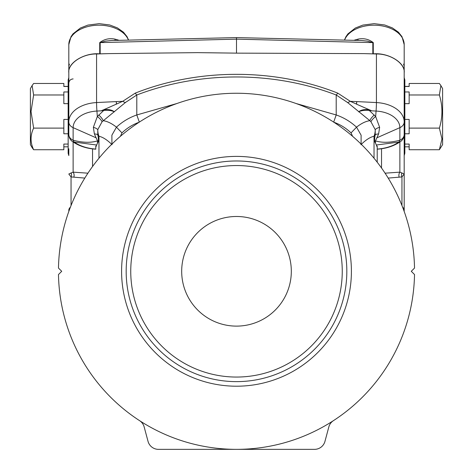 <?xml version="1.0" encoding="UTF-8"?>
<svg xmlns="http://www.w3.org/2000/svg" width="473" height="473" viewBox="0 0 473 473"><rect width="100%" height="100%" fill="white"/><g stroke="black" fill="none" stroke-linecap="round" stroke-linejoin="round"><path stroke-width="0.71" d="M130.749 271.301A105.751 105.751 0 0 1 289.375 179.716A105.751 105.751 0 0 1 289.375 362.886A105.751 105.751 0 0 1 130.749 271.301M181.685 271.301A54.815 54.815 0 0 1 263.91 223.83A54.815 54.815 0 0 1 263.91 318.772A54.815 54.815 0 0 1 181.685 271.301M414.519 274.535A178.049 178.049 0 0 1 236.5 449.35A178.049 178.049 0 0 1 58.481 274.535L61.715 271.301L58.481 268.061A178.049 178.049 0 0 1 236.5 93.252A178.049 178.049 0 0 1 414.519 268.061L411.285 271.301L414.519 274.535M99.726 53.863C84.596 52.42 67.385 62.885 68.81 72.659L68.81 72.777C67.692 63.63 82.332 53.721 96.575 53.981L108.967 53.609L99.726 53.863L99.726 42.611C104.208 39.182 109.257 38.011 114.874 39.105L118.699 40.187M354.301 40.187L358.126 39.105C363.725 38.011 368.774 39.176 373.274 42.611L373.274 53.863C388.404 52.42 405.615 62.885 404.19 72.659L404.19 72.777C405.308 63.63 390.668 53.721 376.425 53.981L364.033 53.609L372.83 53.869L372.83 42.605L236.5 39.141L100.17 42.605L100.17 53.869M373.274 53.863L372.83 53.869M148.031 441.35L144.17 426.948A10.79 10.79 0 0 0 139.618 420.686A10.79 10.79 0 0 1 144.17 426.948L148.031 441.35A10.79 10.79 0 0 0 158.455 449.35L314.545 449.35A10.79 10.79 0 0 0 324.969 441.35L328.83 426.948A10.79 10.79 0 0 1 333.382 420.686M296.057 103.504L336.202 114.951C343.8 117.594 350.582 121.673 356.541 127.178C361.171 123.471 365.611 121.295 369.851 120.662L347.554 102.487L336.202 94.996C273.607 70.974 199.458 70.944 136.798 94.996L125.446 102.487L102.062 121.756L97.763 129.673L97.775 134.846L98.969 136.265C102.807 137.075 107.182 139.884 112.089 144.697M111.918 144.094L111.888 135.195L116.459 127.178C122.359 121.709 129.135 117.635 136.798 114.951L176.943 103.504M377.212 162.204L377.212 149.054A33.453 21.504 180 0 0 398.757 142.095L376.289 145.01L377.212 147.168L377.212 162.204M377.212 146.11L377.212 147.168M94.387 133.96A6.474 2.696 -12.1 0 1 97.775 134.846C98.668 139.145 98.579 141.87 97.521 143.023L97.527 140.883L94.387 133.96L93.358 127.32L97.332 116.529L103.776 110.422L101.234 110.836L122.69 101.328L135.266 93.116C198.518 68.059 274.553 68.088 337.734 93.116L350.31 101.328L356.565 104.119L356.683 101.606A8.632 0.461 92.6 0 1 356.648 104.22L371.766 110.836L369.224 110.422L375.668 116.529L379.642 127.32L378.613 133.96L375.473 140.883L375.479 143.023C374.421 141.882 374.332 139.151 375.225 134.846L374.031 136.265C370.193 137.075 365.818 139.884 360.911 144.697M375.473 140.883C382.19 142.935 390.326 142.722 399.874 140.233A8.632 6.61 0 0 0 404.19 134.503L404.19 174.005L401.949 176.937L388.197 178.085M236.5 38L236.5 53.136L364.033 53.609M236.5 53.136L197.56 52.639L108.967 53.609M404.19 66.285L404.19 211.455M376.981 137.773L399.874 127.651A25.897 16.65 180 0 0 376.076 111.06A8.632 0.538 -87 0 0 376.425 102.564A30.213 19.423 0 0 1 404.19 121.922L404.19 155.57L404.841 153.293L404.841 79.919L404.19 77.643M404.113 211.242A8.632 6.61 0 0 0 404.19 210.373A8.632 5.552 -0 0 0 402.594 207.162M377.212 149.184C386.181 148.617 393.962 146.074 400.548 141.545A8.632 4.901 -125.3 0 1 398.757 142.095A8.632 4.73 -101 0 0 399.874 140.233L399.874 127.651A8.632 6.61 0 0 0 404.19 121.922M375.479 143.023L376.289 145.01M378.613 133.96A6.474 2.696 12.1 0 0 375.225 134.846L375.237 129.673L370.938 121.756L369.851 120.662A6.474 1.803 -44.5 0 1 374.273 114.986M374.031 158.224L374.031 136.265A17.265 15.899 -97.4 0 0 375.237 129.673A6.474 2.749 -10.2 0 1 379.642 127.32M352.568 136.277L351.043 132.895L356.541 127.178L361.112 135.195L361.088 144.082M139.34 122.152C132.747 124.505 126.953 128.088 121.957 132.895L116.459 127.178C111.829 123.471 107.389 121.295 103.149 120.662A6.474 1.803 44.5 0 0 98.727 114.986M95.788 147.168L95.788 149.054A33.453 21.504 0 0 1 74.243 142.095L96.711 145.01L95.788 147.168L95.788 146.11M97.527 140.883C90.81 142.935 82.674 142.722 73.126 140.233A8.632 6.61 180 0 1 68.81 134.503L68.81 121.922L68.81 134.503A8.632 8.632 0 0 0 72.452 141.545A8.632 4.901 -54.7 0 0 74.243 142.095A8.632 4.73 -79 0 1 73.126 140.233L73.126 127.651A25.897 16.65 0 0 1 96.924 111.06A1722.228 1107.027 0 0 1 101.234 110.836M116.435 104.119L116.317 101.606A8.632 0.461 87.4 0 0 116.352 104.22M68.81 72.777L68.81 121.922A30.213 19.423 180 0 1 96.575 102.564L96.575 53.981M68.81 148.782L68.81 155.57L68.159 153.293L68.159 79.919L68.81 77.643M68.887 211.242A8.632 6.61 180 0 1 68.81 210.373A8.632 5.552 180 0 1 70.406 207.162M84.803 178.085L71.051 176.937L68.81 174.005L73.126 172.148A4.316 3.122 -97.6 0 1 73.847 177.079M97.521 143.023L96.711 145.01M98.969 158.224L98.969 136.265A17.265 15.899 -82.6 0 1 97.763 129.673A6.474 2.749 10.2 0 0 93.358 127.32M121.957 132.895L120.432 136.277M351.043 132.895C345.988 128.053 340.193 124.47 333.66 122.152M399.153 177.079A4.316 3.122 97.6 0 1 399.874 172.148L404.19 174.005M135.266 93.116A8.632 2.129 -112.8 0 0 136.798 94.996L136.798 114.951L139.322 122.105M333.678 122.105L336.202 114.951L336.202 94.996A8.632 2.129 -67.2 0 0 337.734 93.116M71.051 172.852A4.316 3.618 -82.3 0 1 71.051 176.937L71.051 205.519M102.062 121.756A6.474 1.91 39.7 0 0 97.332 116.529L96.924 111.06A8.632 0.538 -93 0 1 96.575 102.564A1726.545 1109.8 180 0 1 116.317 101.606A1726.545 1109.8 0 0 1 122.69 101.328A8.632 3.973 -133.8 0 0 125.446 102.487M103.67 109.801C108.264 109.139 111.829 109.813 114.36 111.823C111.634 110.481 108.104 110.014 103.776 110.422A4.316 0.408 -98.5 0 1 103.67 109.801L102.056 110.398M376.425 53.981L376.425 102.564A1726.545 1109.8 0 0 0 356.683 101.606L356.683 101.606A1726.545 1109.8 0 0 0 350.31 101.328A8.632 3.973 -46.2 0 1 347.554 102.487M369.33 109.801A4.316 0.408 98.5 0 1 369.224 110.422C364.896 110.014 361.366 110.481 358.64 111.823C361.171 109.813 364.736 109.139 369.33 109.801L370.944 110.398M371.766 110.836A1722.228 1107.027 180 0 1 376.076 111.06L375.668 116.529A6.474 1.91 -39.7 0 0 370.938 121.756M401.949 205.519L401.949 176.937A4.316 3.618 82.3 0 1 401.949 172.852M68.81 72.659L68.81 44.616A30.213 19.423 180 0 1 95.233 25.347A30.213 19.423 180 0 1 128.289 39.779M404.19 72.659L404.19 44.616A30.213 19.423 180 0 0 377.767 25.347A30.213 19.423 180 0 0 344.711 39.779M373.274 42.611A4.316 2.773 0 0 1 372.83 42.605L367.35 41.104L361.579 40.512L236.5 37.598L111.427 40.512L105.656 41.104L100.17 42.605A4.316 2.773 0 0 1 99.726 42.611M115.311 40.335A4.316 2.14 104.3 0 1 114.874 39.105M358.126 39.105A4.316 2.14 -104.3 0 1 357.689 40.335M404.841 86.488L409.157 86.488L409.157 83.473L439.37 83.473L440.889 85.601L439.37 94.978L409.157 94.978L409.157 103.664L404.841 103.664M404.841 91.963L409.157 91.963L409.157 94.978M404.841 144.07L409.157 144.07L409.157 149.734L439.37 149.734L441.971 138.926L439.37 128.112C442.787 117.097 442.787 106.053 439.37 94.978M440.889 85.601L442.604 88.569L442.604 144.643L439.37 149.734M404.841 119.427L409.157 119.427L409.157 128.112L439.37 128.112M409.157 128.112L409.157 133.782L404.841 133.782M68.159 144.07L63.843 144.07L63.843 149.734L33.63 149.734L32.111 147.611L30.396 144.643L30.396 88.569L32.111 85.601L33.63 94.978L31.029 111.545L33.63 128.112C30.213 135.302 30.213 142.509 33.63 149.734M68.159 86.488L63.843 86.488L63.843 83.473L33.63 83.473L32.111 85.601M68.159 103.664L63.843 103.664L63.843 94.978L33.63 94.978M63.843 94.978L63.843 91.963L68.159 91.963M68.159 133.782L63.843 133.782L63.843 128.112L33.63 128.112M63.843 128.112L63.843 119.427L68.159 119.427M381.528 148.747L381.528 168.016M385.075 173.183L399.874 172.148L399.874 142.012M96.019 137.773L73.126 127.651A8.632 6.61 180 0 1 68.81 121.922M73.126 142.012L73.126 172.148L87.925 173.183M92.548 166.514L92.548 148.894M121.591 271.301A114.909 114.909 0 0 0 293.952 370.814A114.909 114.909 0 0 0 293.952 171.788A114.909 114.909 0 0 0 121.591 271.301M346.827 271.301A110.327 110.327 0 0 1 236.5 381.628A110.327 110.327 0 0 1 126.173 271.301A110.327 110.327 0 0 1 236.5 160.974A110.327 110.327 0 0 1 346.827 271.301M400.548 141.545A8.632 8.632 0 0 0 404.19 134.503M95.788 149.184C86.819 148.617 79.038 146.074 72.452 141.545M403.575 64.086L403.759 64.423M403.853 64.635L403.995 65.014M128.449 39.773L127.054 36.681L123.471 32.182L117.345 27.86L109.783 24.992L99.194 23.65L87.907 25.087L80.416 28.013L72.966 33.885L70.98 36.711L68.81 44.616M404.19 44.616L402.003 36.681L398.426 32.182L392.294 27.86L384.738 24.992L374.143 23.65L362.862 25.087L355.371 28.013L347.915 33.885L345.929 36.711L344.551 39.773M73.126 78.914C70.507 79.168 69.064 80.605 68.81 83.23M69.407 64.115L68.81 66.303M403.593 64.115L404.19 66.303M409.157 146.819L404.841 146.819M409.157 86.393L404.841 86.393M63.843 86.393L68.159 86.393M63.843 146.819L68.159 146.819"/></g></svg>
